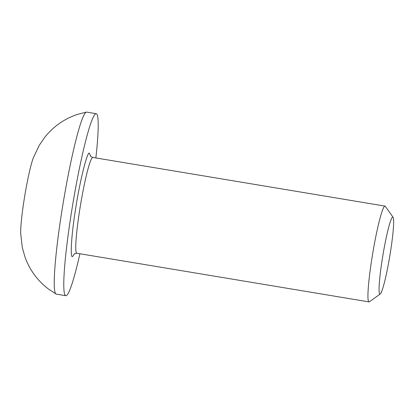 <?xml version="1.0" encoding="UTF-8"?>
<svg xmlns="http://www.w3.org/2000/svg" width="414" height="414" viewBox="0 0 414 414"><rect width="100%" height="100%" fill="white"/><g stroke="black" fill="none" stroke-linecap="round" stroke-linejoin="round"><path stroke-width="0.62" d="M74.401 253.766L72.735 256.364C69.806 259.764 71.451 233.672 75.819 207.543C79.736 181.891 87.018 152.373 89.284 153.04L90.661 156.145M380.285 293.956L369.433 301.775A48.562 4.316 -80.5 0 1 369.024 301.904A48.562 4.316 -80.5 0 1 372.196 256.633A48.562 4.316 -80.5 0 1 384.979 206.1A48.562 4.316 -80.5 0 1 385.325 206.353L393.057 217.267A39.03 3.467 -80.5 0 1 390.226 253.446A39.03 3.467 -80.5 0 1 380.285 293.956A39.03 3.467 -80.5 0 1 382.505 257.679A39.03 3.467 -80.5 0 1 393.057 217.267M95.867 157.946A92.27 8.202 99.5 0 0 96.167 113.684L86.624 112.096A92.27 8.202 99.5 0 0 86.355 112.101A92.27 8.202 99.5 0 0 62.338 208.118A92.27 8.202 99.5 0 0 56.05 294.033A92.27 8.202 99.5 0 0 56.304 294.126L65.847 295.715A92.27 8.202 99.5 0 0 79.907 253.751M96.167 113.684A92.27 8.202 99.5 0 0 71.881 209.707A92.27 8.202 99.5 0 0 65.847 295.715M56.05 294.033L48.288 288.915C37.415 280.511 29.648 269.892 24.99 257.063L22.284 247.448L20.7 233.465A42.088 3.742 -80.5 0 1 24.359 198.244A42.088 3.742 -80.5 0 1 33.28 157.946L39.309 145.226L44.986 137.008C53.551 126.384 64.341 118.854 77.351 114.43L86.355 112.101M384.979 206.1L92.803 157.434A48.562 4.316 99.5 0 0 92.488 157.501A48.562 4.316 99.5 0 0 80.021 207.973A48.562 4.316 99.5 0 0 76.844 253.239L74.085 253.994M76.844 253.239L369.024 301.904M92.803 157.434C91.07 156.663 90.268 156.073 90.397 155.674"/></g></svg>
